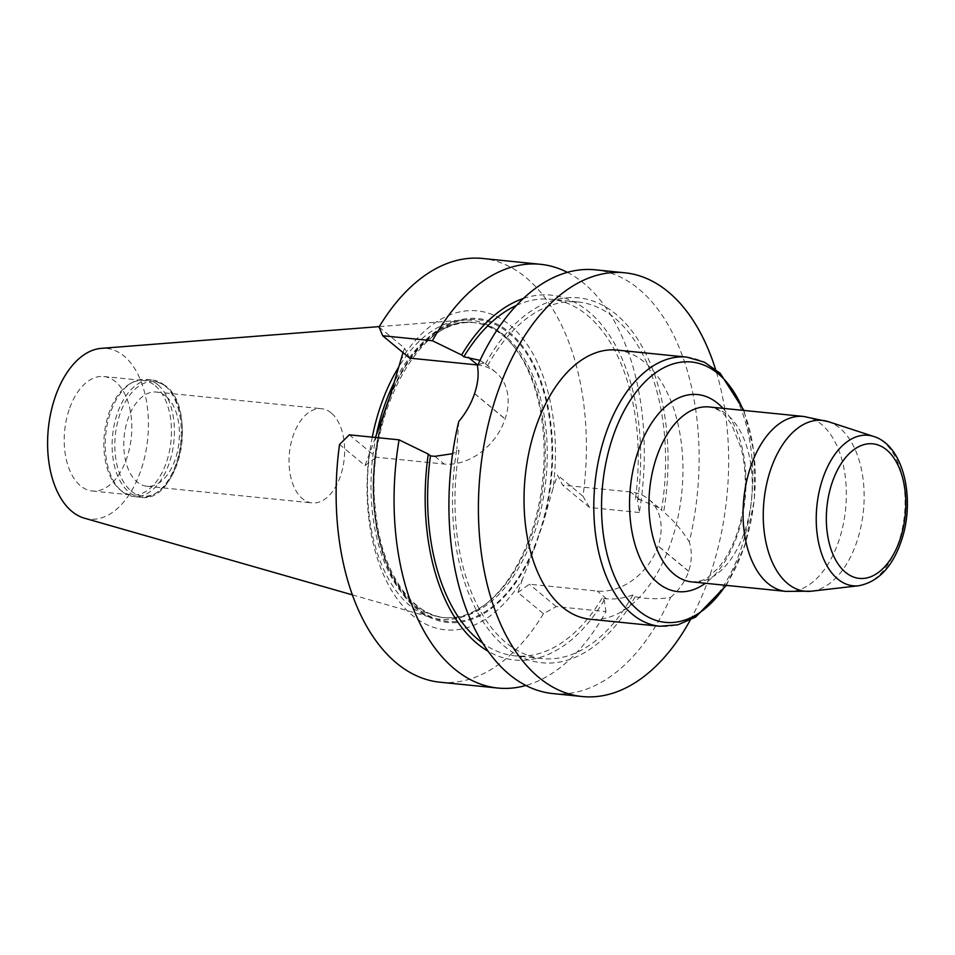 <?xml version="1.0" encoding="UTF-8"?>
<svg xmlns="http://www.w3.org/2000/svg" width="955" height="955" viewBox="0 0 955 955"><rect width="100%" height="100%" fill="white"/><g stroke="black" fill="none" stroke-linecap="round" stroke-linejoin="round"><path stroke-width="0.72" stroke-dasharray="4.78 3.58" d="M69.082 409.767A57.527 33.485 95.7 0 0 92.229 491.001A57.527 33.485 95.7 0 0 129.665 447.692A57.527 33.485 95.7 0 0 115.519 381.702A57.527 33.485 95.7 0 0 103.761 376.533A57.527 33.485 95.7 0 0 69.082 409.767M155.176 385.701A57.527 33.485 -84.3 0 1 169.333 451.679A57.527 33.485 -84.3 0 1 131.897 495A57.527 33.485 -84.3 0 1 120.139 489.831A57.527 33.485 -84.3 0 1 104.346 434.406A57.527 33.485 -84.3 0 1 130.871 383.242A57.527 33.485 -84.3 0 1 143.417 380.52A57.527 33.485 -84.3 0 1 155.176 385.701M376.222 435.468A148.264 86.308 95.7 0 0 443.275 617.539A148.264 86.308 95.7 0 0 488.327 602.008A148.264 86.308 95.7 0 0 514.029 346.713A148.264 86.308 95.7 0 0 472.988 322.504A148.264 86.308 95.7 0 0 394.355 382.107M372.283 437.139A150.293 87.49 95.7 0 0 431.72 617.599A150.293 87.49 95.7 0 0 486.393 603.572A150.293 87.49 95.7 0 0 512.453 344.791A150.293 87.49 95.7 0 0 461.671 320.152A150.293 87.49 95.7 0 0 398.474 367.46M84.267 518.135A85.795 49.947 95.7 0 0 147.691 438.775A85.795 49.947 95.7 0 0 101.349 348.348M157.742 384.686A58.876 34.273 95.7 0 0 145.709 379.398A58.876 34.273 95.7 0 0 132.852 382.179A58.876 34.273 95.7 0 0 105.707 434.549A58.876 34.273 95.7 0 0 121.87 491.276A58.876 34.273 95.7 0 0 133.915 496.564A58.876 34.273 95.7 0 0 172.222 452.228A58.876 34.273 95.7 0 0 157.742 384.686M331.242 412.954A47.332 27.552 95.7 0 0 321.572 408.704A47.332 27.552 95.7 0 0 290.774 444.338A47.332 27.552 95.7 0 0 302.413 498.641A47.332 27.552 95.7 0 0 312.082 502.903A47.332 27.552 95.7 0 0 342.893 467.258A47.332 27.552 95.7 0 0 331.242 412.954M166.015 396.325A47.332 27.552 95.7 0 0 156.345 392.063A47.332 27.552 95.7 0 0 125.547 427.709A47.332 27.552 95.7 0 0 137.186 482.012A47.332 27.552 95.7 0 0 146.855 486.262A47.332 27.552 95.7 0 0 177.666 450.617A47.332 27.552 95.7 0 0 166.015 396.325M131.074 490.93A57.527 33.485 95.7 0 0 177.523 462.865A57.527 33.485 95.7 0 0 166.122 386.799A57.527 33.485 95.7 0 0 119.685 414.852A57.527 33.485 95.7 0 0 131.074 490.93M390.332 395.358A152.693 88.887 -84.3 0 1 509.409 332.304A152.693 88.887 -84.3 0 1 543.311 522.349L535.469 545.651A152.693 88.887 -84.3 0 1 416.392 608.705A152.693 88.887 -84.3 0 1 382.489 418.66M400.109 361.265A160.273 93.292 -84.3 0 1 510.077 325.285A160.273 93.292 -84.3 0 1 553.088 488.268L543.311 522.349M375.458 437.462L365.001 465.574L339.538 444.433M535.469 545.651L522.409 579.41A160.273 93.292 -84.3 0 1 412.441 615.402A160.273 93.292 -84.3 0 1 369.43 452.419M617.049 350.091A135.252 78.728 -84.3 0 1 671.484 541.103A135.252 78.728 -84.3 0 1 589.951 619.222M690.25 620.117A212.941 123.959 95.7 0 0 710.544 573.525A212.941 123.959 95.7 0 0 715.51 369.215M522.409 579.41L517.98 592.566L543.443 613.707L556.24 606.592L605.959 611.594A212.941 123.959 -84.3 0 1 525.811 685.499M543.443 613.707A212.941 123.959 -84.3 0 1 439.933 682.204M552.694 693.557A212.941 123.959 95.7 0 0 670.601 597.412C658.962 599.334 647.132 599.095 635.135 596.696L632.962 594.893C623.627 598.284 614.805 599.573 606.485 598.761L602.032 598.308L604.229 600.134L605.959 611.594M604.229 600.134A183.36 106.745 -84.3 0 1 487.886 651.131M602.032 598.308A179.206 104.322 -84.3 0 1 514.972 655.858A179.206 104.322 -84.3 0 1 482.49 642.978M632.962 594.893A179.206 104.322 -84.3 0 1 542.333 658.604A179.206 104.322 -84.3 0 1 459.057 450.521L452.598 453.685M635.135 596.696A183.36 106.745 -84.3 0 1 504.431 646.272A183.36 106.745 -84.3 0 1 456.884 448.731L459.057 450.521M458.746 421.537L456.884 448.731M670.601 597.412C679.101 590.154 685.105 581.476 688.639 571.388A212.941 123.959 95.7 0 0 688.686 571.257C691.969 561.051 692.172 551.25 689.295 541.843A212.941 123.959 95.7 0 0 595.347 269.823M480.031 360.357L485.427 363.927C483.314 362.506 480.651 363.198 477.44 365.968M485.427 363.927A183.36 106.745 -84.3 0 1 616.13 314.35A183.36 106.745 -84.3 0 1 663.665 511.892C673.562 520.451 682.109 530.443 689.295 541.843M487.599 365.717A179.206 104.322 -84.3 0 1 578.229 302.007A179.206 104.322 -84.3 0 1 661.505 510.089L663.665 511.892M516.476 305.397A179.206 104.322 -84.3 0 1 550.88 299.249A179.206 104.322 -84.3 0 1 635.385 499.226L639.838 499.668L659.01 507.845L661.505 510.089M523.388 298.485A183.36 106.745 -84.3 0 1 637.57 501.041L635.385 499.226M567.401 272.366A212.941 123.959 -84.3 0 1 639.301 512.501L637.57 501.041M639.301 512.501L589.581 507.499L582.98 496.254A212.941 123.959 95.7 0 0 482.585 258.471M379.063 326.98L404.526 348.109L403.022 352.622M409.647 358.125L404.526 348.109M349.339 434.835L376.306 457.218L444.218 464.046A54.674 41.387 -50.3 0 0 505.1 419.018L505.147 418.899A54.674 41.387 -50.3 0 0 495.836 372.378A54.674 41.387 -50.3 0 0 477.882 364.989M365.001 465.574L376.306 457.218M517.98 592.566L529.273 584.209L597.197 591.05A54.674 41.387 -50.3 0 0 658.079 546.021L658.126 545.89A54.674 41.387 -50.3 0 0 648.815 499.37A54.674 41.387 -50.3 0 0 630.551 491.956L562.626 485.116L557.505 475.113L553.088 488.268M556.24 606.592L529.273 584.209M589.581 507.499L562.626 485.116M582.98 496.254L557.505 475.113M389.628 397.459A148.264 86.308 -84.3 0 1 475.017 322.706A148.264 86.308 -84.3 0 1 534.693 532.102A148.264 86.308 -84.3 0 1 445.317 617.754A148.264 86.308 -84.3 0 1 382.227 419.388M164.642 385.378A58.876 34.273 95.7 0 0 152.609 380.09A58.876 34.273 95.7 0 0 112.606 435.241A58.876 34.273 95.7 0 0 140.803 497.257A58.876 34.273 95.7 0 0 179.122 452.921A58.876 34.273 95.7 0 0 164.642 385.378M539.133 533.797A151.642 88.278 95.7 0 0 464.787 319.997A151.642 88.278 95.7 0 0 384.781 557.732A151.642 88.278 95.7 0 0 539.133 533.797M474.587 393.532L505.147 418.899M474.551 393.651L505.1 419.018M434.931 456.335L444.218 464.046M606.485 598.761L597.197 591.05M688.639 571.388L658.079 546.021M688.686 571.257L658.126 545.89M639.838 499.668L630.551 491.956M725.693 585.32A130.799 76.137 95.7 0 0 744.16 546.785A130.799 76.137 95.7 0 0 743.3 410.375M722.971 408.334A99.034 57.646 -84.3 0 1 737.547 534.478A99.034 57.646 -84.3 0 1 705.363 583.266M686.812 357.122A135.252 78.728 -84.3 0 1 741.247 548.122A135.252 78.728 -84.3 0 1 659.714 626.253M873.718 436.471A75.624 44.014 -84.3 0 1 898.691 542.106A75.624 44.014 -84.3 0 1 858.688 585.749M811.452 591.193A85.855 49.982 95.7 0 0 856.862 541.652A85.855 49.982 95.7 0 0 828.51 421.716M744.804 531.123A87.908 51.176 95.7 0 0 709.41 406.973C722.875 410.184 724.2 414.649 731.602 424.462L741.319 448.719C747.717 476.103 746.368 504.133 737.272 532.783C731.936 548.242 725.191 560.37 717.038 569.18L709.123 576.283C705.733 579.721 699.955 581.595 691.802 581.905A87.908 51.176 95.7 0 0 744.804 531.123M803.513 416.44A87.908 51.176 -84.3 0 1 838.896 540.602A87.908 51.176 -84.3 0 1 785.893 591.384M92.229 491.001L131.897 495M103.761 376.533L143.417 380.52M514.029 346.713L512.453 344.791M488.327 602.008L486.393 603.572M443.275 617.539L445.317 617.754C411.02 615.45 380.615 570.278 375.47 510.042C364.022 416.308 421.251 312.703 475.017 322.706L472.988 322.504M352.288 594.858L431.72 617.599M379.29 326.598L461.671 320.152M120.139 489.831L121.87 491.276M130.871 383.242L132.852 382.179M133.915 496.564L140.803 497.257C178.561 503.977 198.389 409.385 165.549 385.748L152.609 380.09L145.709 379.398M146.855 486.262L312.082 502.903M156.345 392.063L321.572 408.704M542.333 658.604L514.972 655.858M578.229 302.007L550.88 299.249M485.641 363.915L495.836 372.378M659.01 507.845L648.815 499.37M726.337 585.379L744.757 545.962L754.402 499.859L754.14 452.742L743.945 410.447"/><path stroke-width="1.43" d="M394.355 382.107A148.264 86.308 95.7 0 0 383.6 408.155A148.264 86.308 95.7 0 0 376.222 435.468M398.474 367.46A150.293 87.49 95.7 0 0 380.233 407.069A150.293 87.49 95.7 0 0 372.283 437.139M379.29 326.598L101.349 348.348A85.795 49.947 95.7 0 0 54.865 397.96A85.795 49.947 95.7 0 0 84.267 518.135L352.288 594.858M403.022 352.622L390.332 395.358L375.458 437.462M589.951 619.222A135.252 78.728 -84.3 0 1 525.166 476.772A135.252 78.728 -84.3 0 1 617.049 350.091L686.812 357.122A135.252 78.728 -84.3 0 0 605.267 435.241A135.252 78.728 -84.3 0 0 659.714 626.253L589.951 619.222M715.51 369.215A212.941 123.959 95.7 0 0 624.833 272.796A212.941 123.959 95.7 0 0 496.433 395.859A212.941 123.959 95.7 0 0 582.168 696.529A212.941 123.959 95.7 0 0 690.25 620.117M525.811 685.499A212.941 123.959 -84.3 0 1 497.853 688.042A212.941 123.959 -84.3 0 1 399.059 439.837L349.339 434.835L339.538 444.433A212.941 123.959 -84.3 0 0 439.933 682.204L497.853 688.042M487.886 651.131A183.36 106.745 -84.3 0 1 428.27 454.067L399.059 439.837M482.49 642.978A179.206 104.322 -84.3 0 1 430.466 455.893L428.27 454.067M452.598 453.685L434.931 456.335L430.466 455.893M624.833 272.796L595.347 269.823A212.941 123.959 95.7 0 0 477.44 365.968C478.921 374.217 477.978 383.397 474.587 393.532A212.941 123.959 -84.3 0 0 474.551 393.651C471.113 403.822 465.837 413.109 458.746 421.537A212.941 123.959 95.7 0 0 552.694 693.557L582.168 696.529M432.412 340.744L382.692 335.742L379.063 326.98A212.941 123.959 95.7 0 1 482.585 258.471L540.506 264.308A212.941 123.959 -84.3 0 0 432.412 340.744L461.623 354.974L463.82 356.8L480.031 360.357M463.82 356.8A179.206 104.322 -84.3 0 1 516.476 305.397M461.623 354.974A183.36 106.745 -84.3 0 1 523.388 298.485M540.506 264.308A212.941 123.959 -84.3 0 1 567.401 272.366M382.692 335.742L409.647 358.125L477.572 364.965A54.674 41.387 -50.3 0 1 477.882 364.989M382.227 419.388A148.264 86.308 -84.3 0 1 385.629 408.358A148.264 86.308 -84.3 0 1 389.628 397.459M468.272 357.242L477.572 364.965M743.3 410.375A130.799 76.137 95.7 0 0 612.644 437.617A130.799 76.137 95.7 0 0 627.328 598.761A130.799 76.137 95.7 0 0 725.693 585.32M705.363 583.266A99.034 57.646 -84.3 0 1 630.396 487.372A99.034 57.646 -84.3 0 1 722.971 408.334M811.452 591.193L858.688 585.749A75.624 44.014 -84.3 0 1 816.871 506.138A75.624 44.014 -84.3 0 1 873.718 436.471L828.51 421.716A85.855 49.982 95.7 0 0 763.976 500.814A85.855 49.982 95.7 0 0 811.452 591.193L785.893 591.384A87.908 51.176 -84.3 0 1 750.511 467.222A87.908 51.176 -84.3 0 1 803.513 416.44L709.41 406.973A87.908 51.176 95.7 0 0 649.687 489.306A87.908 51.176 95.7 0 0 691.802 581.905L785.893 591.384M900.088 539.324A67.626 39.37 -84.3 0 1 831.256 549.996A67.626 39.37 -84.3 0 1 866.937 443.98A67.626 39.37 -84.3 0 1 900.088 539.324M828.51 421.716L803.513 416.44M659.714 626.253L677.919 624.809L695.61 617.097L726.337 585.379M743.945 410.447L720.154 373.238L704.36 362.16L686.812 357.122M858.688 585.749C878.123 581.965 892.292 567.127 901.222 541.246C915.678 500.038 904.087 445.663 873.718 436.471"/></g></svg>
